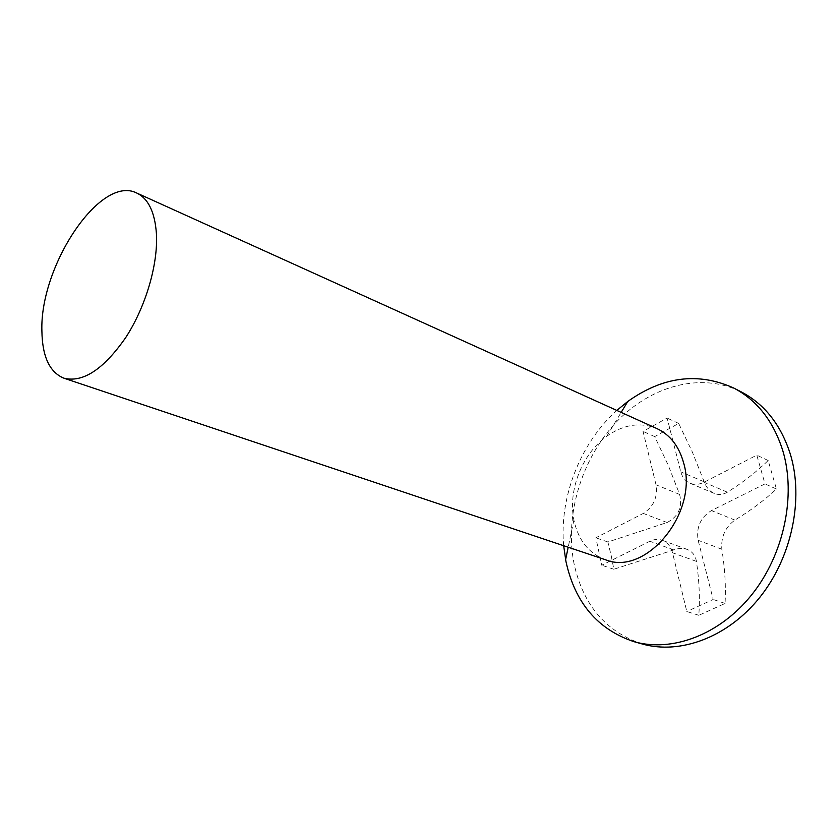 <?xml version="1.0" encoding="UTF-8"?>
<svg xmlns="http://www.w3.org/2000/svg" width="838" height="838" viewBox="0 0 838 838"><rect width="100%" height="100%" fill="white"/><g stroke="black" fill="none" stroke-linecap="round" stroke-linejoin="round"><path stroke-width="0.63" stroke-dasharray="4.19 3.14" d="M563.67 545.727C559.187 497.039 580.399 443.04 616.82 410.421M642.4 644.024C605.937 631.842 583.164 605.141 574.093 563.932C564.424 515.883 581.216 459.633 615.721 422.719C650.204 385.941 701.134 371.496 741.41 391.985M605.413 559.711C588.957 553.489 578.492 540.52 574.051 520.796L573.883 519.969C567.766 490.471 582.211 453.693 606.775 436.242C623.64 424.405 640.358 421.849 656.929 428.585M611.206 555.667L613.845 569.232L673.794 549.917C678.508 548.136 682.939 547.958 687.055 549.372C692.261 551.435 695.383 555.437 696.43 561.366C699.227 580.325 700.034 598.311 698.829 615.302L725.08 603.444C725.991 586.38 724.901 568.311 721.832 549.225C720.9 536.917 725.247 527.207 734.884 520.084C750.858 510.394 764.706 500.035 776.428 489.015L768.184 460.502C756.693 471.763 743.086 482.332 727.363 492.199C723.058 494.766 718.69 495.174 714.28 493.435C709.671 491.34 706.308 487.475 704.182 481.829L692.502 452.405L678.686 423.441L654.688 436.588L668.242 465.268L679.628 494.441C682.666 507.137 678.497 516.491 667.111 522.514L607.875 541.987L611.206 555.667M698.829 615.302L686.804 611.51L672.537 552.787C670.861 546.502 667.446 542.343 662.282 540.301C658.228 538.897 654.09 539.211 649.859 541.264L601.757 565.231L595.849 537.787L643.301 513.422C653.588 506.781 657.83 497.248 656.028 484.814L643.05 431.402L667.132 418.068L680.781 471.846C682.268 477.346 685.327 481.127 689.967 483.212C694.419 484.993 699.112 484.678 704.025 482.248L756.787 455.16L764.979 483.903L711.441 510.583C700.505 517.392 696.074 527.301 698.148 540.311L713.169 599.484L686.804 611.51M725.08 603.444L713.169 599.484M613.845 569.232L601.757 565.231M607.875 541.987L595.849 537.787M654.688 436.588L643.05 431.402M678.686 423.441L667.132 418.068M768.184 460.502L756.787 455.16M776.428 489.015L764.979 483.903M696.43 561.366L672.537 552.787M673.794 549.917L649.859 541.264M667.111 522.514L643.301 513.422M679.628 494.441L656.028 484.814M704.182 481.829L680.781 471.846M727.363 492.199L704.025 482.248M734.884 520.084L711.441 510.583M721.832 549.225L698.148 540.311M573.883 519.969L568.195 547.235M606.775 436.242L621.168 412.39M687.055 549.361L662.282 540.301M714.28 493.435L689.967 483.212"/><path stroke-width="1.26" d="M616.82 410.421L627.735 401.507C662.848 376.461 698.19 371.978 733.795 388.057C757.123 400.313 773.464 421.221 782.828 450.792C796.289 495.782 783.959 554.473 751.801 594.687C719.633 634.942 672.066 652.467 634.136 641.719C597.641 629.516 574.899 602.7 565.912 561.282L563.67 545.727M733.795 388.057L741.41 391.985C764.717 404.23 781.058 425.065 790.444 454.479C803.946 499.228 791.753 557.532 759.741 597.442C727.719 637.393 680.288 654.761 642.4 644.024L634.136 641.719M136.699 193.012L656.929 428.585C670.128 434.807 679.031 446.266 683.651 462.974C698.808 512.877 645.689 576.691 605.413 559.711L63.95 378.2C49.672 372.365 42.319 356.684 41.9 331.167C39.564 266.159 100.34 174.367 136.699 193.012C148.295 198.554 154.873 212.129 156.423 233.739C158.173 264.337 145.718 306.802 125.752 337.515C103.587 369.338 82.983 382.893 63.95 378.2M568.195 547.235L565.598 559.69M621.168 412.39L627.735 401.507"/></g></svg>
